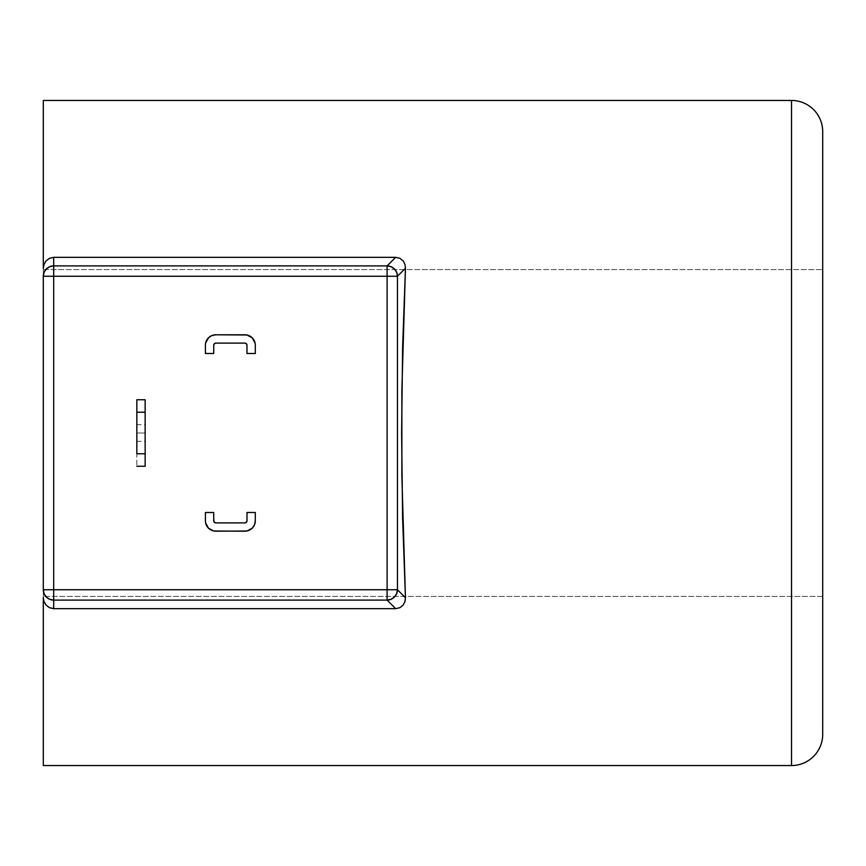 <?xml version="1.0" encoding="UTF-8"?>
<svg xmlns="http://www.w3.org/2000/svg" width="866" height="866" viewBox="0 0 866 866"><rect width="100%" height="100%" fill="white"/><g stroke="black" fill="none" stroke-linecap="round" stroke-linejoin="round"><path stroke-width="0.65" stroke-dasharray="4.33 3.25" d="M791.524 765.544L791.524 100.456L791.524 765.544M822.7 131.632L822.7 734.368L822.7 269.586L822.7 596.414L43.3 596.414L43.3 269.586L822.7 269.586L43.3 269.586L43.3 596.414L822.7 596.414L822.7 131.632M136.828 433L136.828 424.686L136.828 433L145.142 433L136.828 433L145.142 433L145.142 424.686L145.142 433L136.828 433L136.828 441.314L136.828 433M205.415 512.499L213.729 512.499L205.415 512.499L205.415 520.812L205.415 512.499M246.983 512.499L255.297 512.499L255.297 520.812L255.297 512.499L246.983 512.499L246.983 520.812L246.377 522.285L244.905 522.891A2.078 2.078 0 0 0 246.983 520.812L246.983 512.499M205.415 353.501L213.729 353.501L213.729 345.188L213.729 353.501L205.415 353.501L205.415 345.188L205.415 353.501M255.297 345.188L255.297 353.501L246.983 353.501L246.983 345.188L246.983 353.501L255.297 353.501L255.297 345.188A10.392 10.392 0 0 0 244.905 334.796L215.807 334.796A10.392 10.392 0 0 0 205.415 345.188M214.335 522.285L213.729 512.499L213.729 520.812A2.078 2.078 0 0 0 215.807 522.891L215.017 522.728M145.142 433L145.142 441.314L145.142 433M136.828 466.254L145.142 466.254L145.142 399.746L136.828 399.746L136.828 466.254L136.828 399.746L145.142 399.746L145.142 466.254L136.828 466.254M205.415 520.812A10.392 10.392 0 0 0 215.807 531.204L244.905 531.204A10.392 10.392 0 0 0 255.297 520.812M246.377 343.715L246.983 345.188A2.078 2.078 0 0 0 244.905 343.109L215.807 343.109A2.078 2.078 0 0 0 213.729 345.188L215.017 343.272L213.729 345.188M244.905 522.891L215.807 522.891L244.905 522.891M248.878 530.414L244.905 531.204L215.807 531.204L211.834 530.414M215.807 343.109L245.695 343.272M255.102 343.163L253.543 339.418L250.675 336.549M248.878 335.586L244.905 334.796L215.807 334.796L211.834 335.586M210.037 336.549L207.169 339.418L205.61 343.163M213.891 521.603L213.729 520.812M205.502 522.166L207.169 526.582L210.037 529.451M250.675 529.451L253.543 526.582L255.102 522.837M822.7 596.414L822.7 449.021L822.7 596.414M43.3 765.544L43.3 100.456L43.3 765.544M43.3 596.414L43.3 269.586L43.3 596.414M136.828 424.686L145.142 424.686M136.828 441.314L145.142 441.314"/><path stroke-width="1.3" d="M44.209 263.849L43.3 268.341L43.3 100.456L791.524 100.456A31.176 31.176 0 0 1 822.7 131.632A31.176 31.176 0 0 0 791.524 100.456L43.3 100.456L43.3 268.341L43.971 264.466L45.974 260.98L49.33 258.36L53.692 257.332L395.665 257.332L399.93 258.328L403.155 260.937L404.985 264.422L405.45 268.254L402.603 347.786L401.629 433L402.603 518.214L405.45 597.746L404.996 601.556L403.166 605.053L399.94 607.661L395.665 608.668L53.692 608.668L49.34 607.651L45.995 605.042L43.971 601.545L43.3 597.659L43.3 765.544L791.524 765.544L791.524 100.456L791.524 765.544A31.176 31.176 0 0 0 822.7 734.368A31.176 31.176 0 0 1 791.524 765.544L43.3 765.544L43.3 597.659L43.971 601.545L45.995 605.042L49.34 607.651L53.692 608.668L395.665 608.668L387.102 600.106L387.102 589.746L53.692 589.746L53.692 276.254L387.102 276.254L387.102 589.746L397.462 589.746L397.462 276.254L387.102 276.254L387.102 265.894L53.692 265.894L53.692 276.254L43.3 276.254L44.09 272.292L46.342 268.925L49.719 266.685L53.692 265.894L53.692 276.254L387.102 276.254L387.102 265.894L391.053 266.706L394.398 268.958L396.65 272.303L397.462 276.254L387.102 276.254L387.102 589.746L397.462 589.746L396.65 593.697L394.398 597.042L391.053 599.294L387.102 600.106L387.102 589.746L53.692 589.746L53.692 600.106L387.102 600.106L395.665 608.668M213.729 512.499L205.415 512.499L205.415 520.812L205.415 512.499L213.729 512.499L213.729 520.812L214.335 522.285L215.807 522.891A2.078 2.078 0 0 1 213.729 520.812L213.729 512.499M255.297 512.499L246.983 512.499L255.297 512.499L255.297 520.812L255.297 512.499M205.415 345.188L205.415 353.501L213.729 353.501L213.729 345.188L213.729 353.501L205.415 353.501L205.415 345.188A10.392 10.392 0 0 1 215.807 334.796L244.905 334.796A10.392 10.392 0 0 1 255.297 345.188L255.297 353.501L246.983 353.501L246.983 345.188L246.983 353.501L255.297 353.501L255.297 345.188M246.983 520.812L246.983 512.499L246.983 520.812A2.078 2.078 0 0 1 244.905 522.891L246.377 522.285L246.983 520.812L246.821 521.603M145.142 466.254L136.828 466.254L145.142 466.254L145.142 453.784L136.828 453.784L136.828 412.216L145.142 412.216L145.142 399.746L136.828 399.746L145.142 399.746L145.142 453.784L136.828 453.784L136.828 412.216L145.142 412.216L145.142 466.254M136.828 399.746L136.828 412.216L136.828 399.746M255.102 522.837L255.297 520.812L254.507 524.785L252.255 528.163L246.929 531.01L215.807 531.204A10.392 10.392 0 0 1 205.415 520.812L205.61 522.837L205.415 520.812M255.297 520.812A10.392 10.392 0 0 1 244.905 531.204L213.783 531.01L208.457 528.163L205.61 522.837M215.807 522.891L244.905 522.891L215.807 522.891M213.729 345.188A2.078 2.078 0 0 1 215.807 343.109L214.335 343.715L213.729 345.188L214.335 343.715L215.807 343.109L244.905 343.109L215.807 343.109M246.983 345.188L246.377 343.715L244.905 343.109A2.078 2.078 0 0 1 246.983 345.188L246.821 344.397M205.61 343.163L208.457 337.837L211.834 335.586L215.807 334.796L246.929 334.99L252.255 337.837L255.102 343.163M245.695 343.272L246.377 343.715M250.675 336.549L248.878 335.586M211.834 335.586L210.037 336.549M215.017 522.728L214.335 522.285M213.891 521.603L213.729 520.812M210.037 529.451L211.834 530.414M248.878 530.414L250.675 529.451M404.747 602.26L405.45 597.746L397.462 589.746L397.462 276.254L405.45 268.254L397.462 276.254A10.392 10.316 45 0 0 387.102 265.894L395.665 257.332L387.102 265.894L53.692 265.894A10.392 10.349 0 0 0 43.3 276.254L43.3 589.746L53.692 589.746L53.692 600.106L49.719 599.315L46.342 597.075L44.09 593.708L43.3 589.746L53.692 589.746L53.692 276.254L43.3 276.254L43.3 589.746A10.392 10.349 180 0 0 53.692 600.106L53.692 608.668L53.692 600.106L387.102 600.106A10.392 10.316 135 0 0 397.462 589.746L405.45 597.746L401.867 475.964L401.867 390.036L405.45 268.254L404.985 264.422L403.155 260.937L399.93 258.328L395.665 257.332L53.692 257.332L53.692 265.894L53.692 257.332M822.7 734.368L822.7 131.632L822.7 734.368"/></g></svg>
